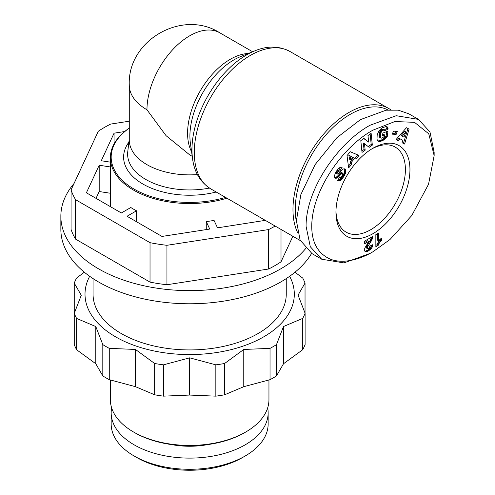 <?xml version="1.0" encoding="UTF-8"?>
<svg xmlns="http://www.w3.org/2000/svg" width="495" height="495" viewBox="0 0 495 495"><rect width="100%" height="100%" fill="white"/><g stroke="black" fill="none" stroke-linecap="round" stroke-linejoin="round"><path stroke-width="0.74" d="M372.952 251.757C363.689 257.344 345.343 264.986 330.276 259.157C317.734 253.459 311.565 242.278 311.763 225.615C312.11 189.338 343.846 145.926 372.952 130.154L394.905 121.529L414.525 122.345L428.769 133.817L434.146 155.628L428.54 184.276L411.778 215.529L390.011 239.487L372.952 251.757L370.105 253.397L343.969 262.907L321.713 259.225L310.297 246.745L306.071 226.283C305.978 188.119 339.292 141.91 370.105 125.223L396.235 115.712L418.504 119.394L429.976 131.992L434.146 152.336L434.146 155.628M297.687 232.786A79.293 45.781 -60 0 1 349.043 112.402A79.293 45.781 -60 0 1 388.693 108.479A79.293 45.781 -60 0 1 390.716 109.772M296.4 221.754A77.684 44.853 -60 0 1 350.182 114.376A77.684 44.853 -60 0 1 387.993 109.964M252.611 51.758L219.848 32.837A60.378 34.86 120 0 0 189.659 35.832A60.378 34.86 120 0 0 146.966 109.779A60.378 34.86 180 0 1 129.282 85.128L129.282 140.011A60.378 34.86 0 0 0 197.431 174.58M146.966 109.779L166.029 135.642L189.659 154.848L192.233 156.333M129.282 128.149A78.488 45.317 0 0 0 128.44 185.464A78.488 45.317 0 0 0 225.541 197.406M129.282 128.081A79.293 45.781 0 0 0 110.36 157.763A79.293 45.781 0 0 0 133.588 190.129A79.293 45.781 0 0 0 226.883 198.186M206.267 229.587L206.267 221.587L209.731 229.055L161.989 236.437L127.042 216.259L136.502 210.796A79.293 45.781 180 0 1 133.588 209.193A79.293 45.781 180 0 1 130.81 207.51L121.349 212.974L86.396 192.796L99.192 165.231L110.36 166.963M110.36 157.763L110.36 203.117A79.293 45.781 0 0 0 110.614 206.78M372.952 148.228L372.952 148.228A52.328 30.214 -60 0 1 409.953 169.593A52.328 30.214 -60 0 1 372.952 233.677A52.328 30.214 -60 0 1 335.95 212.318A52.328 30.214 -60 0 1 372.952 148.228L372.952 148.228M335.969 210.969A49.104 28.351 120 0 0 346.123 232.167A49.104 28.351 120 0 0 370.675 229.736A49.104 28.351 120 0 0 402.757 186.46A49.104 28.351 120 0 0 395.233 147.108A49.104 28.351 120 0 0 371.795 148.915M74.071 183.447A128.805 74.368 0 0 0 60.854 216.259L60.854 229.408A128.805 74.368 0 0 0 140.363 298.114A128.805 74.368 0 0 0 280.739 281.989A128.805 74.368 0 0 0 311.59 253.372M60.854 216.259A128.805 74.368 0 0 0 140.363 284.965A128.805 74.368 0 0 0 280.739 268.847A128.805 74.368 0 0 0 305.675 248.57M93.054 278.592L93.054 294.154A96.605 55.774 0 0 0 121.349 333.593A96.605 55.774 0 0 0 226.623 345.683A96.605 55.774 0 0 0 286.259 294.154L286.259 278.592M289.637 276.297A104.655 60.421 180 0 1 243.707 345.894A104.655 60.421 180 0 1 115.657 336.878A104.655 60.421 180 0 1 89.682 276.297M84.311 272.201L76.595 278.048A118.342 68.322 180 0 0 74.25 283.103L81.273 295.267L74.256 313.347A118.342 68.322 180 0 0 76.62 318.44L95.795 326.552L102.811 344.631A118.342 68.322 180 0 0 105.98 346.531A118.342 68.322 180 0 0 109.271 348.356L109.271 379.665L135.463 386.675L154.638 394.787L154.638 363.485L135.463 349.451L135.463 386.675M154.638 363.485A118.342 68.322 180 0 0 163.455 364.846L189.653 357.836L215.845 364.846A118.342 68.322 180 0 0 224.594 363.497L224.594 394.8L243.769 386.694L270.035 379.671A118.342 68.322 0 0 0 273.339 377.834A118.342 68.322 0 0 0 276.464 375.959L283.499 363.763L302.723 349.693L302.723 318.39L283.499 326.521L283.499 363.763M224.594 394.8A118.342 68.322 180 0 1 215.845 396.155L215.845 364.846M163.455 364.846L163.455 396.149L189.653 395.06L215.845 396.155M163.455 396.149A118.342 68.322 180 0 1 154.638 394.787M109.271 379.665A118.342 68.322 180 0 1 105.98 377.834A118.342 68.322 180 0 1 102.811 375.934L102.811 344.631M76.62 318.44L76.62 349.742L95.795 363.769L102.811 375.934M76.62 349.742A118.342 68.322 180 0 1 74.256 344.65L74.256 313.347M110.36 379.987L110.36 399.651A79.293 45.781 0 0 0 133.588 432.024L133.588 432.024A79.293 45.781 0 0 0 245.73 432.024A79.293 45.781 0 0 0 268.952 399.651L268.952 379.993M134.727 432.68L133.588 432.024L134.727 432.68A77.684 44.853 0 0 0 244.592 432.68L245.73 432.024M111.641 407.837A78.488 45.317 0 0 0 111.165 412.799L111.165 423.974A78.488 45.317 0 0 0 134.157 456.013L134.157 456.013A78.488 45.317 0 0 0 245.161 456.013A78.488 45.317 0 0 0 268.148 423.974L268.148 412.799A78.488 45.317 0 0 0 267.677 407.837M111.165 412.799A78.488 45.317 0 0 0 134.157 444.838A78.488 45.317 0 0 0 219.693 454.664A78.488 45.317 0 0 0 268.148 412.799M137.004 457.658L134.157 456.013L137.004 457.658A74.467 42.991 0 0 0 242.315 457.658L245.161 456.013M321.713 259.225L312.036 253.638L300.119 240.087L296.394 220.696L300.886 194.51L315.148 164.55L336.86 137.746L360.428 119.635L386.032 110.199L398.271 110.175L408.827 113.807L418.504 119.394M350.243 151.73L359.011 155.436L355.924 159.155L354.593 158.4L351.24 162.434L351.636 164.315L348.622 167.947L347.032 155.597L350.243 151.73M381.948 127.914L386.224 126.479L387.523 127.147L388.111 128.954L384.825 130.909L383.928 129.919L381.695 131.163L380.401 134.102L380.469 137.715L381.187 138.179L382.152 138.043L384.547 136.267L384.714 135.005L382.499 135.865L382.858 133.081L387.975 131.082L387.239 136.787L382.988 140.413L380.568 141.366L378.675 141.409L377.666 140.728L376.998 139.256L377.184 134.931L378.861 130.958L381.948 127.914M409.099 129.102L404.576 144.051L402.033 142.727L402.874 140.308L400.108 138.866L398.494 140.883L396.012 139.59L406.451 127.722L409.099 129.102M393.445 131.156L397.281 131.373L396.161 134.38L392.318 134.164L393.445 131.156M363.924 138.445L368.651 142.084L367.983 135.574L371.126 133.353L372.333 145.115L369.19 147.337L364.493 143.729L365.155 150.189L362.018 152.404L360.805 140.642L363.924 138.445M335.61 172.446L338.029 168.913L340.473 167.087L342.119 167.298L339.774 171.115L338.691 171.159L337.788 172.056L337.089 173.467L337.237 174.135L338.079 173.825L342.967 169.073L344.198 168.789L345.38 169.476L345.863 171.437L345.479 173.349L342.67 178.249L340.09 180.712L337.46 180.879L339.626 177.161C340.214 177.891 341.129 177.365 342.385 175.601L343.023 173.528L342.082 173.269L337.776 177.495L336.569 178.169L335.288 178.132L334.54 177.216L334.391 175.985L335.61 172.446M367.667 248.762L369.177 248.106L369.901 246.065L372.754 244.691L372.141 247.203L370.866 249.14L367.835 251.268L365.694 251.776L364.667 250.854L364.747 248.193L368.862 241.35L364.419 243.911L364.419 241.232L372.952 236.307L371.776 240.199L367.68 246.77L367.321 248.032L367.667 248.762L366.368 247.976L367.507 248.632M378.725 232.972L378.725 240.861A8.062 4.653 -60 0 1 381.713 238.089L381.713 240.118L379.461 242.723L378.199 245.322L375.847 246.677L375.847 234.636L378.725 232.972M136.502 210.796L136.502 221.723M265.295 220.362L217.509 227.849L214.044 220.386A79.293 45.781 180 0 1 206.267 221.587M262.765 220.85A79.293 45.781 0 0 0 263.73 219.458M355.924 159.155L354.785 158.493L357.761 154.91M348.393 166.19L350.497 163.659L351.636 164.315M350.497 163.659L350.101 161.778L351.24 162.434M350.101 161.778L353.455 157.744L354.593 158.4M353.455 157.744L354.785 158.493M377.889 140.951L378.675 141.409M377.784 140.846L378.817 141.44M377.728 140.797L379.195 141.508M378.056 140.846L379.615 141.514M378.477 140.858L380.067 141.465M378.929 140.803L380.568 141.366M379.43 140.71L381.107 141.217M379.968 140.561L380.544 140.345L381.682 141.007M380.544 140.345L381.899 140.92M380.76 140.264L381.317 140.017L382.456 140.673M381.317 140.017L381.849 139.757L382.988 140.413M381.849 139.757L382.35 139.466L383.489 140.128M382.35 139.466L382.827 139.169L383.965 139.825M382.827 139.169L383.285 138.841L384.423 139.497M383.285 138.841L383.625 138.575L384.764 139.231M383.625 138.575L384.064 138.198L385.203 138.86M384.064 138.198L384.535 137.771L385.673 138.427M384.535 137.771L385.03 137.276L386.168 137.932M385.03 137.276L385.549 136.738L386.688 137.393M385.549 136.738L386.1 136.131L387.239 136.787M386.1 136.131L386.688 131.583M382.647 134.708L383.575 134.343L384.714 135.005M379.38 137.14L380.469 137.715M379.331 137.059L380.308 137.375M379.17 136.719L379.071 136.28L380.21 136.936M379.071 136.28L379.028 135.723L380.166 136.379M379.028 135.723L379.052 135.055L380.191 135.717M379.052 135.055L379.127 134.293L380.265 134.949M379.127 134.293L380.278 134.869M379.139 134.213L379.263 133.446L380.401 134.102M379.263 133.446L379.436 132.747L380.575 133.409M379.436 132.747L379.634 132.115L380.773 132.771M379.634 132.115L379.882 131.546L381.02 132.202M379.882 131.546L380.166 131.039L381.305 131.695M380.166 131.039L380.556 130.501L381.695 131.163M380.556 130.501L381.008 130.043L382.146 130.699M381.008 130.043L381.49 129.69L382.629 130.346M381.49 129.69L382.022 129.424L383.161 130.08M382.022 129.424L383.452 129.981M382.313 129.325L383.928 129.919M382.79 129.263L384.312 130.012M384.207 129.95L386.972 128.298L388.111 128.954M386.972 128.298L386.904 127.797L388.043 128.453M386.904 127.797L386.774 127.289L387.913 127.945M386.774 127.289L386.601 126.844L387.74 127.5M386.434 126.516L387.523 127.147M386.601 126.844L386.397 126.51M386.651 126.553L387.368 126.968M402.051 142.671L404.576 144.051M403.437 143.389L407.948 128.502M396.05 139.547L398.494 140.883M397.355 140.227L398.97 138.21L400.108 138.866M398.97 138.21L402.874 140.308M396.161 134.38L395.022 133.724L395.926 131.299M392.535 133.582L395.022 133.724M363.775 138.55L368.651 142.084M361.876 151.043L364.017 149.527L365.155 150.189M364.017 149.527L363.355 143.067L364.493 143.729M368.2 146.576L371.194 144.453L372.333 145.115M371.194 144.453L370.13 134.058M334.898 177.81L335.678 178.262M334.731 177.612L336.099 178.28M334.96 177.625L336.569 178.169M335.431 177.513L335.932 177.297L337.07 177.953M335.932 177.297L337.367 177.779M336.229 177.123L336.637 176.839L337.776 177.495M336.637 176.839L337.089 176.474L338.227 177.13M337.089 176.474L337.565 176.034L338.704 176.69M337.565 176.034L338.079 175.533L339.217 176.189M338.079 175.533L338.63 174.952L339.768 175.607M338.63 174.952L339.613 173.844L340.752 174.506M339.613 173.844L340.176 173.256L341.315 173.912M340.176 173.256L340.61 172.848L341.748 173.504M340.61 172.848L340.944 172.613L342.082 173.269M340.944 172.613L341.742 172.619M337.732 180.409L339.075 181.04M337.936 180.384L339.551 180.922M338.413 180.267L338.902 180.081L340.04 180.737M338.902 180.081L339.329 179.84L340.467 180.496M339.329 179.84L339.731 179.543L340.869 180.199M339.731 179.543L340.152 179.171L341.29 179.827M340.152 179.171L340.591 178.72L341.729 179.382M340.591 178.72L341.049 178.194L342.187 178.85M341.049 178.194L341.531 177.587L342.67 178.249M341.531 177.587L342.033 176.901L343.171 177.556M342.033 176.901L342.552 176.14L343.691 176.795M342.552 176.14L343.796 176.635M342.658 175.972L343.091 175.286L344.229 175.942M343.091 175.286L343.468 174.63L344.607 175.286M343.468 174.63L343.796 173.999L344.935 174.655M343.796 173.999L344.068 173.399L345.207 174.054M344.068 173.399L344.291 172.823L345.43 173.479M344.291 172.823L345.479 173.349M344.341 172.687L344.539 172.019L345.677 172.681M344.539 172.019L344.668 171.375L345.807 172.037M344.668 171.375L344.724 170.781L345.863 171.437M344.724 170.781L344.706 170.212L345.844 170.868L344.706 170.2L344.619 169.667L345.757 170.329M344.619 169.667L344.464 169.203L345.603 169.865M344.464 169.203L345.38 169.476M344.576 168.875L345.083 169.166M337.138 173.999L336 173.343L337.237 174.135M336 173.343L335.95 172.804L337.089 173.467M335.95 172.804L336.099 172.322L337.237 172.978M336.099 172.322L336.482 171.635L337.621 172.291M336.482 171.635L337.788 172.056M336.65 171.4L337.107 170.855L338.246 171.511M337.107 170.855L337.553 170.503L338.691 171.159M337.553 170.503L338.877 171.078M337.739 170.422L339.322 170.998M338.184 170.342L339.774 171.115M338.636 170.459L340.733 167.044M371.547 237.117L370.26 240.242L366.541 246.114L366.182 247.376L367.321 248.032M366.182 247.376L366.368 247.976M366.226 246.999L367.364 247.661M366.541 246.114L367.68 246.77M366.591 246.003L367.729 246.659M366.937 245.39L368.076 246.046M367.451 244.579L368.589 245.235M368.688 242.767L369.827 243.429M369.289 241.845L370.427 242.501M369.808 241.016L370.947 241.671M370.26 240.242L371.399 240.898M370.637 239.543L371.776 240.199M370.928 238.924L372.067 239.58M371.238 238.138L372.376 238.794M371.51 237.284L372.648 237.94M372.203 236.74L372.84 237.111M364.419 242.6L367.723 240.694L368.862 241.35M364.964 251.349L365.694 251.776M364.834 251.132L366.275 251.8M365.137 251.144L366.578 251.757M365.44 251.101L366.022 250.916L367.16 251.571M366.022 250.916L366.696 250.612L367.835 251.268M366.696 250.612L367.476 250.192L368.614 250.854M367.476 250.192L367.865 249.956L369.004 250.619M367.865 249.956L368.589 249.48L369.728 250.142M368.589 249.48L369.208 248.985L370.347 249.641M369.208 248.985L369.728 248.484L370.866 249.14M369.728 248.484L370.056 248.106L371.194 248.762M370.056 248.106L370.582 247.352L371.72 248.014M370.582 247.352L371.003 246.547L372.141 247.203L371.003 246.535L371.269 245.798L372.407 246.454M371.795 245.149L372.605 245.619M371.269 245.798L371.374 245.353M377.586 233.634L377.586 240.205L378.725 240.861M375.847 245.365L377.06 244.66L378.199 245.322M377.06 244.66L378.236 245.204M377.097 244.542L377.438 243.682L378.576 244.338M377.438 243.682L377.846 242.859L378.984 243.515M377.846 242.859L378.322 242.061L379.461 242.723M378.322 242.061L378.7 241.517L379.838 242.173M378.7 241.517L379.238 240.855L380.377 241.511M379.238 240.855L379.857 240.168L380.995 240.824M379.857 240.168L380.575 239.462L381.713 240.118M380.575 239.462L380.575 238.906M110.36 193.254L99.192 191.528L96.024 198.353M99.192 191.528L99.192 165.231M110.36 162.15L101.277 160.745L114.067 133.18L114.067 143.927M348.808 155.121L349.625 159.272L350.763 159.928L352.861 157.41L348.808 155.121L352.861 157.41M404.675 131.218L401.117 135.593L403.982 137.146L405.813 131.874L404.675 131.218M114.067 133.18L124.653 131.546M349.946 155.776L350.763 159.928M405.813 131.874L402.256 136.249M275.158 226.054A120.755 69.715 180 0 1 268.63 229.562L166.945 245.297L166.945 284.736L268.63 269.002L268.63 229.562M129.282 121.201L110.688 124.078A120.755 69.715 180 0 0 98.307 131.231L71.057 189.938A120.755 69.715 0 0 0 75.593 199.702L150.028 242.68A120.755 69.715 0 0 0 166.945 245.297M281.012 229.433L281.012 261.855L292.879 236.282M150.028 242.68L150.028 282.119A120.755 69.715 0 0 0 166.945 284.736M75.593 199.702L75.593 239.141L150.028 282.119M71.057 189.938L71.057 229.377A120.755 69.715 0 0 0 75.593 239.141M281.012 261.855A120.755 69.715 180 0 1 268.63 269.002M109.271 348.356L135.463 349.451M224.594 363.497L243.769 349.464L270.035 348.362A118.342 68.322 180 0 0 276.464 344.656L283.499 326.521M294.983 272.213L302.748 278.097A118.342 68.322 180 0 1 305.038 283.035L298.064 295.131L305.099 313.242A118.342 68.322 180 0 1 302.723 318.39M243.769 349.464L243.769 386.694M270.035 379.671L270.035 348.362M189.653 357.836L189.653 395.06M95.795 326.552L95.795 363.769M74.25 283.103L74.25 314.405M305.038 313.081L305.038 283.035M305.099 313.242L305.099 344.551A118.342 68.322 180 0 1 302.723 349.693M276.464 344.656L276.464 375.959M171.456 444.566A57.965 33.462 0 0 0 207.863 444.566M250.365 55.428A79.293 45.781 120 0 0 198.557 125.309A79.293 45.781 120 0 0 210.715 188.849C200.357 182.222 194.312 172.192 192.58 158.759A77.412 44.692 120 0 1 246.702 54.858A77.412 44.692 120 0 1 254.882 50.843C267.387 45.627 279.093 45.843 290.008 51.505A79.293 45.781 120 0 0 250.365 55.428M254.882 50.843L240.521 56.628A62.259 35.949 120 0 0 233.937 59.858A62.259 35.949 120 0 0 189.913 136.113A62.259 35.949 120 0 0 190.408 143.426L192.58 158.759M248.323 53.485A60.378 34.86 120 0 0 230.28 59.282A60.378 34.86 120 0 0 187.586 133.229A60.378 34.86 120 0 0 191.59 151.761M129.282 138.829L127.76 151.693A62.042 35.819 0 0 0 209.453 188.075M128.886 142.17A66.045 38.134 0 0 0 143.222 184.22A66.045 38.134 0 0 0 216.21 192.017M339.211 174.296L340.35 174.952M338.951 180.056L340.09 180.712M368.138 243.571L369.276 244.227M210.715 188.849L300.354 240.601M290.008 51.505L388.693 108.479M219.848 32.837C182.234 8.706 127.184 40.516 129.282 85.128M372.958 251.751L370.111 253.397M341.624 172.532L342.763 173.194"/></g></svg>

